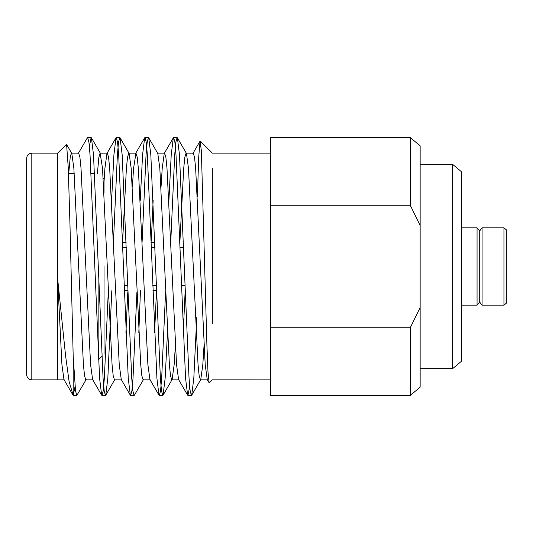 <?xml version="1.0" encoding="UTF-8"?>
<svg xmlns="http://www.w3.org/2000/svg" width="533" height="533" viewBox="0 0 533 533"><rect width="100%" height="100%" fill="white"/><g stroke="black" fill="none" stroke-linecap="round" stroke-linejoin="round"><path stroke-width="0.8" d="M212.341 323.704L212.341 168.588M197.377 196.75L198.716 157.102L200.055 141.112L201.354 150.646L206.871 344.065L207.97 371.628L209.123 382.794L212.347 379.856L270.531 379.862M68.717 173.658L70.223 157.148L71.475 153.151L71.822 153.451L66.598 144.416L68.237 167.529L69.936 223.134L73.188 356.277L73.188 395.399L75.06 386.598M66.598 144.416L57.597 153.144L31.807 153.138L31.807 379.862C28.702 379.583 26.983 377.864 26.65 374.706L26.65 158.294C26.983 155.136 28.702 153.417 31.807 153.138M57.604 379.336L57.597 153.144M72.774 394.773L63.967 379.556L61.928 364.665L57.591 278.226L65.572 355.758L69.103 381.535L73.188 395.399M73.188 356.277L75.539 390.909L76.799 395.453L86.153 379.549M89.384 146.402L91.13 137.547L91.429 137.814L93.515 154.823L103.069 378.177L104.195 390.902L105.454 395.453L105.761 395.186L107.839 378.177L111.797 290.745M113.436 242.255L117.393 154.823L118.526 142.098L119.778 137.547L120.085 137.814L122.17 154.823L131.724 378.177L132.85 390.902L134.109 395.453L134.416 395.186L143.464 379.549M138.813 332.639L140.452 290.745M142.091 242.255L146.049 154.823L147.181 142.091L148.441 137.547L148.74 137.814L150.826 154.823L160.38 378.177L161.506 390.909L162.765 395.453L163.071 395.186L165.157 378.177L167.469 332.639M170.787 241.183L174.704 154.823L175.837 142.098L177.096 137.547L177.396 137.814L179.481 154.823L189.035 378.177L190.161 390.902L191.42 395.453L191.727 395.186L193.812 378.177L196.75 317.588M78.298 153.444L87.345 137.814L87.645 137.547L88.904 142.091L90.037 154.823L99.584 378.177L101.67 395.186L101.976 395.453L103.235 390.902L104.361 378.177L108.279 291.817M111.597 200.361L113.915 154.823L116.001 137.814L116.307 137.547L117.56 142.098L118.692 154.823L128.246 378.177L130.325 395.186L130.632 395.453L131.891 390.902L133.017 378.177L136.934 291.817M140.252 200.361L142.571 154.823L144.656 137.814L144.956 137.547L146.215 142.091L147.348 154.823L156.902 378.177L158.981 395.186L159.287 395.453L160.546 390.909L161.672 378.177L165.59 291.817M168.908 200.361L171.226 154.823L173.312 137.814L173.618 137.547L174.871 142.098L176.003 154.823L185.557 378.177L187.636 395.186L187.942 395.453L189.681 386.598M71.822 153.451L73.867 168.335L83.415 364.665L84.547 375.852L85.806 379.849L92.969 379.849M97.372 173.658L98.878 157.148L100.131 153.151L102.523 168.335L112.07 364.665L113.203 375.852L114.462 379.849L121.624 379.849M122.61 241.183L126.401 168.335L127.534 157.148L128.786 153.151L135.948 153.151L137.208 157.148L138.34 168.335L147.894 364.665L149.933 379.549L158.981 395.186M120.085 137.814L129.133 153.451L131.178 168.335L140.725 364.665L141.858 375.852L143.117 379.849L150.279 379.849M151.265 241.183L153.144 200.361M148.74 137.814L157.788 153.451L159.833 168.335L169.387 364.665L170.513 375.852L171.773 379.849L178.935 379.849M163.071 395.186L172.119 379.549L174.158 364.665L175.357 345.917M179.921 241.183L183.712 168.335L184.844 157.148L186.104 153.151L193.259 153.151M177.396 137.814L186.45 153.451L188.489 168.335L198.043 364.665L199.169 375.852L200.428 379.849L207.59 379.849M191.727 395.186L200.774 379.549L202.813 364.665L204.012 345.917M71.475 153.151L78.637 153.151L79.897 157.148L81.029 168.335L90.583 364.665L92.622 379.549L101.67 395.186M104.022 181.853L104.908 168.335L106.953 153.451L107.3 153.151L108.552 157.148L109.685 168.335L119.239 364.665L121.277 379.549L130.325 395.186M125.928 332.639L127.807 291.817M132.371 187.083L133.563 168.335L135.955 153.151M154.583 332.639L156.462 291.817M161.026 187.083L162.219 168.335L164.264 153.451L173.312 137.814M157.442 153.151L164.604 153.151L165.863 157.148L166.996 168.335L176.55 364.665L178.588 379.549L187.636 395.186M183.239 332.639L185.118 291.817M193.266 153.151L194.518 157.148L195.651 168.335L205.205 364.665L207.244 379.549L209.123 382.794M98.865 266.5L98.865 359.342L98.518 359.342M104.022 192.566L104.022 178.815L103.169 177.962M104.022 354.185L104.022 266.5M156.422 290.692L152.944 290.692M127.767 290.692L124.289 290.692M122.65 242.308L126.128 242.308M151.305 242.308L154.783 242.308M122.83 247.479L126.308 247.479M151.485 247.479L154.963 247.479M156.236 285.521L152.758 285.521M127.58 285.521L124.102 285.521M420.151 225.506L420.151 145.842L410.257 137.547L270.531 137.547L270.531 205.252L410.257 205.252L420.151 225.506L420.151 387.158L410.257 395.453L410.257 327.748L270.531 327.748L270.531 395.453L410.257 395.453M270.531 327.748L270.531 205.252M410.257 137.547L410.257 205.252M420.151 307.494L410.257 327.748M420.151 164.344L452.624 164.344L452.624 368.656L420.151 368.656M452.624 368.656L461.631 361.101L461.631 171.899L452.624 164.344M461.631 227.818L477.055 227.818L477.055 305.182L461.631 305.182M477.055 305.182L479.707 302.084L479.707 230.916L477.055 227.818M479.707 230.916L482.079 227.818L482.079 305.182L503.952 305.182L503.952 227.818L482.079 227.818M503.952 305.182L506.35 303.177L506.35 229.823L503.952 227.818M270.531 153.138L212.341 153.138L200.248 141.045M177.096 137.547L173.618 137.547M148.434 137.547L144.963 137.547M119.785 137.547L116.301 137.547M91.123 137.547L87.652 137.547M191.42 395.453L187.942 395.453M162.765 395.453L159.287 395.453M134.109 395.453L130.632 395.453M105.454 395.453L101.976 395.453M76.799 395.453L73.327 395.453M64.313 379.849L31.807 379.862M100.131 153.151L107.293 153.151M100.477 153.451L91.429 137.814M114.808 379.549L105.761 395.186M116.001 137.814L106.953 153.444M144.656 137.814L135.609 153.444M192.919 153.444L200.055 141.118M94.581 173.658L91.103 173.658M74.234 173.658L68.464 173.658M101.85 356.364L98.865 359.342M154.783 242.255L151.305 242.255M126.128 242.255L122.65 242.255M156.422 290.745L152.944 290.745M127.767 290.745L124.289 290.745M183.619 247.412L180.141 247.412M184.898 285.588L181.42 285.588M479.707 302.084L482.079 305.182"/></g></svg>
